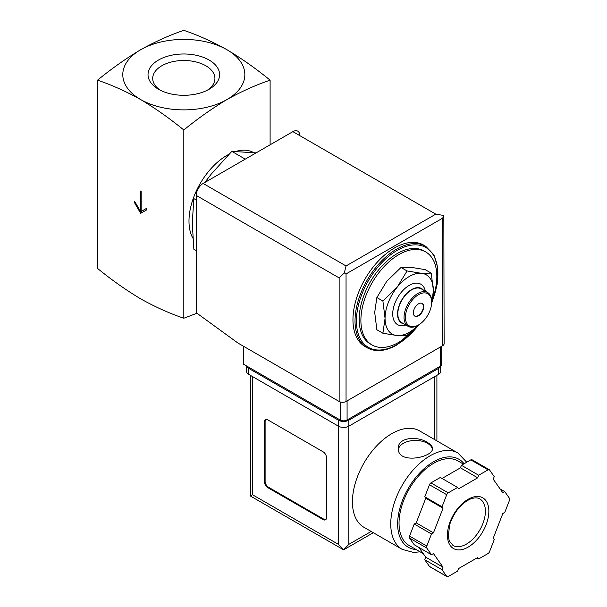 <?xml version="1.0" encoding="UTF-8"?>
<svg xmlns="http://www.w3.org/2000/svg" width="607" height="607" viewBox="0 0 607 607"><rect width="100%" height="100%" fill="white"/><g stroke="black" fill="none" stroke-linecap="round" stroke-linejoin="round"><path stroke-width="0.91" d="M97.515 80.17C111.65 84.934 126.028 91.399 140.665 99.556A61.019 35.229 180 0 1 140.665 49.728C126.036 58.469 111.65 68.621 97.515 80.17L97.515 268.408C111.65 279.956 126.036 290.1 140.665 298.849C155.301 307.005 169.687 313.462 183.815 318.227L183.815 129.997C197.943 118.441 212.329 108.296 226.965 99.556A61.019 35.229 180 0 1 140.665 99.556C155.301 108.296 169.679 118.441 183.815 129.997M141.181 191.524L140.149 190.932L140.149 210.857L134.625 201.289L134.625 202.89L140.665 213.353L146.704 209.863L146.704 208.269L141.181 211.456L141.181 191.524M431.22 273.12L425.181 269.629L410.947 267.308L401.022 267.475L386.78 281.261L376.856 297.536L374.701 312.393L376.856 329.753L382.896 333.235L385.058 318.372L382.896 301.019L397.137 287.24L407.062 270.957L421.296 273.287L431.22 273.12L433.383 290.472L431.812 303.166M196.243 199.991L193.845 198.61L192.267 223.012L193.845 249.234L196.243 250.623M256.101 152.881L231.813 151.378L245.258 159.14M231.813 151.378L211.259 174.08L204.802 182.502M160.278 90.2A31.109 17.96 180 0 1 152.714 78.857A31.109 17.96 180 0 1 183.815 60.503A31.109 17.96 180 0 1 214.916 78.857A31.109 17.96 180 0 1 207.344 90.2M209.112 89.252A35.783 20.661 180 0 1 158.51 89.252A35.783 20.661 180 0 1 158.51 60.032A35.783 20.661 180 0 1 209.112 60.032A35.783 20.661 180 0 1 209.112 89.252L209.112 89.252M226.965 49.728A61.019 35.229 180 0 1 226.965 99.556C241.594 91.399 255.979 84.942 270.107 80.17C255.979 68.621 241.601 58.477 226.965 49.728C212.329 41.58 197.95 35.115 183.815 30.35C169.687 35.115 155.301 41.572 140.665 49.728A61.019 35.229 180 0 1 226.965 49.728M270.107 80.17L270.107 144.792M196.979 313.25L183.815 318.227M192.836 238.134A53.697 31.003 -60 0 1 228.96 154.261M235.926 151.416A53.697 31.003 -60 0 1 253.643 152.6M417.055 326.422A53.697 31.003 -60 0 1 398.86 342.287A53.697 31.003 -60 0 1 372.015 344.951A53.697 31.003 -60 0 1 372.015 282.945A53.697 31.003 -60 0 1 425.712 251.943A53.697 31.003 -60 0 1 432.723 298.735M372.015 344.951L370.285 343.949A53.697 31.003 -60 0 1 370.285 281.952A53.697 31.003 -60 0 1 423.982 250.949L425.712 251.943M367.159 347.781L365.088 346.589A58.583 33.817 -60 0 1 365.088 278.947A58.583 33.817 -60 0 1 423.663 245.122L425.735 246.321A58.583 33.817 -60 0 0 367.159 280.138A58.583 33.817 -60 0 0 367.159 347.781C375.566 352.318 385.491 351.37 396.932 344.928L419.202 324.548M418.344 325.056L407.062 335.398L397.137 335.565L382.896 333.235M376.856 297.536L382.896 301.019M401.022 267.475L407.062 270.957M422.024 303.371A7.322 4.226 -60 0 1 422.927 309.289A7.322 4.226 -60 0 1 418.193 315.587A7.322 4.226 -60 0 1 414.71 316.042M418.534 315.784A7.322 4.226 -60 0 1 414.877 316.148A7.322 4.226 -60 0 1 414.877 307.688A7.322 4.226 -60 0 1 422.199 303.462A7.322 4.226 -60 0 1 423.322 309.335A7.322 4.226 -60 0 1 418.534 315.784M417.844 325.352L418.534 324.95A18.551 10.714 -60 0 1 405.423 317.378A18.551 10.714 -60 0 1 418.534 294.661A18.551 10.714 -60 0 1 431.653 302.233A18.551 10.714 -60 0 1 418.534 324.95L417.844 325.352A19.53 11.275 -60 0 1 408.086 326.316A19.53 11.275 -60 0 1 408.086 303.773A19.53 11.275 -60 0 1 427.609 292.498A19.53 11.275 -60 0 1 431.653 301.436L431.653 302.233M408.086 326.316L401.872 322.727A19.53 11.275 -60 0 1 401.872 300.184A19.53 11.275 -60 0 1 421.395 288.909L427.609 292.498M403.83 323.865A19.917 11.503 -60 0 1 401.675 300.07A19.917 11.503 -60 0 1 423.36 290.04M405.84 325.026A23.332 13.475 -60 0 1 392.759 312.62A23.332 13.475 -60 0 1 408.086 286.072A23.332 13.475 -60 0 1 425.37 291.201M418.2 325.14A34.174 19.727 -60 0 1 397.137 335.565A34.174 19.727 -60 0 1 385.058 318.372A34.174 19.727 -60 0 1 397.137 287.24A34.174 19.727 -60 0 1 421.296 273.287A34.174 19.727 -60 0 1 433.383 290.472A34.174 19.727 -60 0 1 431.653 301.823M140.149 210.857L140.839 210.462L140.839 191.326M134.625 202.89L135.315 202.488L141.355 212.951M146.704 208.269L141.871 211.054M243.528 346.278L243.528 364.215L340.178 420.014A4.879 2.815 0 0 0 347.083 420.014L440.287 366.203A4.879 2.815 0 0 0 441.714 364.215L441.714 346.248M442.7 218.133L346.051 273.932L344.313 272.93L346.051 265.957L203.14 183.458A9.765 5.638 120 0 0 196.243 195.416L196.243 312.719L238.005 343.084L339.146 401.477A4.879 2.815 0 0 0 346.051 401.477L442.7 345.679A4.879 2.815 0 0 0 444.127 343.683L443.823 215.477L442.7 218.133L442.7 345.679M203.14 183.458L292.893 131.643A9.765 5.638 120 0 1 299.797 135.627M443.823 215.477L435.796 214.142L292.893 131.643M344.313 272.93L339.146 277.915L339.146 401.477M419.612 430.909A55.647 32.133 120 0 0 363.957 463.042A55.647 32.133 120 0 0 363.957 527.301L402.274 549.418A55.647 32.133 -60 0 1 402.274 485.16A55.647 32.133 -60 0 1 457.928 453.027L419.612 430.909M427.51 442.533C417.692 435.743 397.615 437.245 398.344 448.398C397.304 464.78 433.542 457.473 432.518 448.398C432.427 446.342 430.758 444.385 427.51 442.533M418.913 547.453L425.773 557.211L424.779 559.768L429.46 566.43A2.443 1.411 120 0 0 429.741 566.688L446.995 576.65A2.443 1.411 120 0 0 448.216 576.529L457.587 571.119L458.573 568.569L477.709 557.522L478.695 558.933L488.066 553.523A2.443 1.411 120 0 0 489.561 551.664L494.242 539.593L493.248 538.181L502.816 513.53L504.796 512.384L509.485 500.312A2.443 1.411 120 0 0 509.485 498.324L504.796 491.662L502.816 492.801L493.248 479.196L494.242 476.639L489.561 469.977A2.443 1.411 120 0 0 489.288 469.719A2.443 1.411 120 0 0 488.066 469.841L478.695 475.251L477.709 477.808L458.573 488.847L457.587 487.444L448.216 492.846A2.443 1.411 120 0 0 446.722 494.705L442.04 506.777L443.027 508.188L433.466 532.84L431.478 533.985L426.797 546.057A2.443 1.411 120 0 0 426.797 548.053L431.478 554.715L433.466 553.569L443.027 567.181L442.04 569.73L446.722 576.392A2.443 1.411 120 0 0 446.995 576.65M457.587 487.444L440.325 477.474L430.955 482.884A2.443 1.411 120 0 0 429.46 484.743L424.779 496.814L425.773 498.226L416.205 522.877L414.224 524.023L409.543 536.095A2.443 1.411 120 0 0 409.543 538.09L414.224 544.752L431.478 554.715M472.299 460.015A2.443 1.411 120 0 0 472.026 459.757A2.443 1.411 120 0 0 470.804 459.878L461.441 465.288L460.447 467.838L442.04 478.468M373.313 532.703L343.63 549.836L250.357 495.987L252.504 494.751L338.456 544.373L343.63 549.836L348.813 544.373L371.173 531.459M326.543 457.777A4.879 2.815 -120 0 0 323.091 451.798L267.869 419.915A4.879 2.815 -120 0 0 265.426 419.672A4.879 2.815 -120 0 0 264.417 421.911L264.417 481.692A4.879 2.815 -120 0 0 267.869 487.671L323.091 519.562A4.879 2.815 -120 0 0 325.534 519.804A4.879 2.815 -120 0 0 326.543 517.566L326.543 457.777M246.639 366.006A7.322 4.226 0 0 0 248.711 368.396L338.456 420.211A7.322 4.226 0 0 0 348.813 420.211L438.558 368.396A7.322 4.226 0 0 0 440.636 365.975M246.563 365.96L246.563 371.385A7.322 4.226 0 0 0 248.711 374.375L338.456 426.19A7.322 4.226 0 0 0 348.813 426.19L438.558 374.375A7.322 4.226 0 0 0 440.705 371.385L440.705 365.93M423.261 553.645L409.148 545.496A48.818 28.188 -60 0 1 409.148 489.128A48.818 28.188 -60 0 1 457.959 460.941L463.46 464.12M476.981 557.939L478.695 558.933M424.779 559.768L442.04 569.73M425.773 557.211L443.027 567.181M414.224 524.023L431.478 533.985M416.205 522.877L433.466 532.84M425.773 498.226L443.027 508.188M424.779 496.814L442.04 506.777M460.447 467.838L477.709 477.808M461.441 465.288L478.695 475.251M500.107 488.954L504.796 491.662M265.798 419.513A4.879 2.815 -120 0 0 265.107 421.508L265.107 481.298A4.879 2.815 -120 0 0 268.56 487.277L323.781 519.16A4.879 2.815 -120 0 0 325.853 519.562M432.412 449.233A17.087 9.864 0 0 0 427.51 443.33A17.087 9.864 0 0 0 409.596 441.039A17.087 9.864 0 0 0 398.412 449.438M418.762 324.821A57.604 33.256 -60 0 1 397.137 344.48A57.604 33.256 -60 0 1 357.03 312.4A57.604 33.256 -60 0 1 411.129 245.198A57.604 33.256 -60 0 1 432.366 300.723M346.051 273.932L346.051 401.477M339.146 277.915L196.243 195.416M346.051 265.957L435.796 214.142M440.287 366.203L440.287 347.075M340.178 420.014L340.178 401.933M347.083 420.014L347.083 400.878M252.504 494.751L252.504 376.568M338.456 544.373L338.456 420.211M438.558 374.375L438.558 368.396M248.711 374.375L248.711 368.396M348.813 544.373L348.813 420.211M434.764 439.658L434.764 376.568M416.114 549.517A50.768 29.311 -60 0 1 407.57 489.614A50.768 29.311 -60 0 1 464.067 463.771M429.46 566.43L446.722 576.392M409.543 538.09L426.797 548.053M409.543 536.095L426.797 546.057M429.46 484.743L446.722 494.705M430.955 482.884L448.216 492.846M470.804 459.878L488.066 469.841M466.411 544.115A26.852 15.501 -60 0 1 452.989 545.443L449.317 540.936L448.269 536.558L449.696 524.531C453.983 512.278 460.721 503.84 469.909 499.235C474.105 497.55 477.413 497.452 479.841 498.939A26.852 15.501 -60 0 1 483.954 520.449A26.852 15.501 -60 0 1 466.411 544.115M468.141 547.104A29.288 16.913 -60 0 1 450.204 521.588A29.288 16.913 -60 0 1 486.078 500.874A29.288 16.913 -60 0 1 468.141 547.104M265.107 421.508L264.417 421.911M265.107 481.298L264.417 481.692M268.56 487.277L267.869 487.671M323.781 519.16L323.091 519.562M432.131 301.816L437.222 284.144L437.844 267.892L433.891 254.796L425.735 246.321M436.903 440.894L436.903 375.331M250.357 495.987L250.357 375.331M466.73 462.231L457.928 453.027M402.274 549.418L413.617 552.446L420.09 551.816M472.026 459.757L489.288 469.719"/></g></svg>
